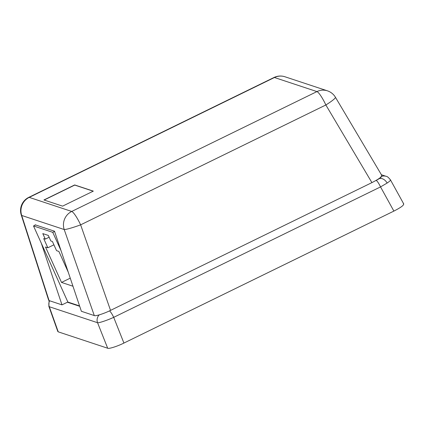<?xml version="1.0" encoding="UTF-8"?>
<svg xmlns="http://www.w3.org/2000/svg" width="425" height="425" viewBox="0 0 425 425"><rect width="100%" height="100%" fill="white"/><g stroke="black" fill="none" stroke-linecap="round" stroke-linejoin="round"><path stroke-width="0.64" d="M60.993 250.564L52.758 232.332L33.511 225.957L67.873 302.053L79.576 305.926M33.511 225.957L35.572 224.952M68.228 272.127L58.884 251.43L56.557 250.66L52.408 241.48L50.825 240.954L48.333 235.439L42.797 233.607L45.284 239.116L43.695 238.59L47.844 247.775L45.512 247.005L61.508 282.428L70.252 278.152M61.508 282.428L72.962 286.222M52.758 232.332L54.575 231.444M45.284 239.116L49.141 237.23M47.844 247.775L53.911 244.811M381.448 175.201C382.665 176.269 379.488 178.739 371.918 182.617L110.543 310.377C104.295 313.554 95.386 316.397 94.292 315.568L64.207 229.537L21.707 215.459L49.077 300.592L61.992 304.868L67.851 302.005M49.077 300.592L48.668 300.247L21.25 214.97A14.604 3.081 -17.8 0 0 21.707 215.459A14.604 14.163 -71.7 0 1 29.229 197.381L71.724 211.453L316.944 91.588L274.449 77.515L29.229 197.381A14.604 2.582 63.9 0 0 28.741 197.381A14.604 14.604 0 0 0 21.25 214.97M35.222 225.123L35.116 224.798L54.501 231.216L81.377 311.286L94.292 315.568M41.278 243.153L61.992 304.868M62.587 206.141L93.314 191.123L74.672 184.944L43.945 199.968L62.587 206.141M93.181 191.186L74.736 185.077L44.142 200.032M109.464 310.898A7.299 1.291 63.9 0 1 113.703 317.342C107.376 320.269 98.52 323.218 97.553 322.713L49.295 306.733L48.827 306.234M403.368 203.697C404.589 204.765 401.428 207.235 393.879 211.097L123.919 343.06C117.688 346.226 108.789 349.063 107.684 348.229L58.241 331.851L49.295 306.733A7.299 7.082 -71.7 0 1 49.619 300.772M390.453 179.855L390.463 179.876C388.514 177.448 387.09 176.269 386.176 176.338L386.176 176.338A7.299 7.082 -71.7 0 0 381.533 176.439M390.134 179.695C391.064 179.945 390.065 181.066 387.132 183.053L380.54 186.91L113.703 317.342L123.919 343.06M58.241 331.851L57.827 331.516L48.843 306.282L49.093 300.597M107.684 348.229L97.553 322.713A7.299 7.082 -71.7 0 1 99.211 314.882M375.615 180.683L376.173 180.407A7.299 1.291 63.9 0 1 380.54 186.91L393.879 211.097M371.918 182.617L325.858 104.975L80.633 224.846L110.543 310.377M64.207 229.537A14.604 1.264 -19.3 0 0 80.633 224.846A14.604 2.582 63.9 0 0 71.724 211.453A14.604 14.163 -71.7 0 0 64.207 229.537M335.426 97.256A14.604 14.604 0 0 0 327.462 90.844A14.604 14.163 -71.7 0 0 316.944 91.588A14.604 2.582 63.9 0 1 325.858 104.975A14.604 1.78 -30.7 0 0 335.426 97.256L381.82 175.461M284.962 76.771A14.604 14.604 0 0 0 273.96 77.515A14.604 2.582 63.9 0 1 274.449 77.515A14.604 14.163 -71.7 0 1 284.962 76.771L327.462 90.844M376.173 180.407L379.504 178.542C380.97 177.544 381.443 176.933 380.917 176.704M379.504 178.542A7.299 5.058 56.3 0 1 387.132 183.053M67.4 302.223L79.698 306.297M273.96 77.515L28.741 197.381M390.463 179.876L403.75 203.973M381.406 174.755L386.176 176.338"/></g></svg>
